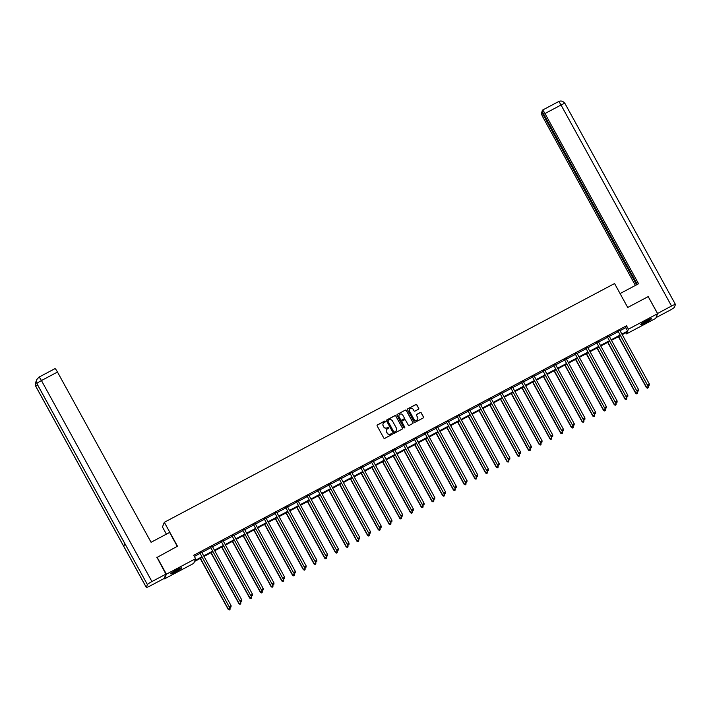 <?xml version="1.0" encoding="UTF-8"?>
<svg xmlns="http://www.w3.org/2000/svg" width="711" height="711" viewBox="0 0 711 711"><rect width="100%" height="100%" fill="white"/><g stroke="black" fill="none" stroke-linecap="round" stroke-linejoin="round"><path stroke-width="1.07" d="M385.353 421.312A0.542 0.533 21.7 0 0 384.624 421.09L377.452 424.894A0.773 0.755 21.7 0 0 377.15 425.925L383.789 438.003A0.773 0.755 21.7 0 0 384.829 438.314L392.001 434.51A0.542 0.533 21.7 0 0 392.214 433.79A0.542 0.533 21.7 0 0 391.485 433.577L390.552 434.065A2.462 2.426 21.7 0 1 387.219 433.061L386.66 432.057A2.462 2.426 21.7 0 1 387.637 428.76L388.57 428.271A0.542 0.533 21.7 0 0 388.784 427.551A0.542 0.533 21.7 0 0 388.055 427.329L387.122 427.826A2.462 2.426 21.7 0 1 383.789 426.822L383.229 425.818A2.462 2.426 21.7 0 1 384.207 422.521L385.14 422.032A0.542 0.533 21.7 0 0 385.353 421.312M385.353 421.819A0.542 0.533 21.7 0 0 384.571 421.214L377.399 425.018A0.773 0.755 21.7 0 0 377.079 425.338M392.214 434.305A0.542 0.533 21.7 0 0 391.432 433.701L390.552 434.065M388.784 428.066A0.542 0.533 21.7 0 0 388.002 427.462L387.122 427.826M645.615 322.678A6.123 0.684 -28.8 0 1 640.647 324.643A6.123 0.684 -28.8 0 1 646.406 320.697A6.123 0.684 -28.8 0 1 651.374 318.741A6.123 0.684 -28.8 0 1 645.615 322.678M175.724 571.857A6.123 0.684 -28.8 0 1 170.747 573.821A6.123 0.684 -28.8 0 1 176.506 569.884A6.123 0.684 -28.8 0 1 181.483 567.92A6.123 0.684 -28.8 0 1 175.724 571.857M418.415 409.278A0.773 0.755 21.7 0 0 418.717 408.256L416.85 404.861A0.773 0.755 21.7 0 0 415.811 404.55L407.847 408.772A0.773 0.755 21.7 0 0 407.545 409.803L414.184 421.881A0.773 0.755 21.7 0 0 415.224 422.192L423.187 417.97A0.773 0.755 21.7 0 0 423.498 416.939L421.241 412.851A0.773 0.755 21.7 0 0 420.201 412.54L416.788 414.344A0.773 0.755 21.7 0 0 416.486 415.375L417.606 417.401A2.062 2.026 21.7 0 1 415.926 420.388A2.062 2.026 21.7 0 1 413.989 419.321L409.625 411.367A2.062 2.026 21.7 0 1 411.296 408.372A2.062 2.026 21.7 0 1 413.233 409.447L413.962 410.78A0.773 0.755 21.7 0 0 415.002 411.091L418.415 409.278M156.811 557.557L177.483 546.226L164.321 522.301L614.562 283.538L627.715 307.463L648.201 296.603L657.595 313.693L655.729 318.377L626.515 333.877L627.271 331.975L622.223 334.659M156.998 557.086L166.392 574.177L195.605 558.686L194.85 560.588L201.764 556.917M620.045 330.695L625.751 327.673L626.507 325.771L193.73 555.273L195.605 558.686M626.507 325.771L628.382 329.184L657.595 313.693M395.867 415.988A0.773 0.755 21.7 0 0 394.827 415.677L386.864 419.899A0.773 0.755 21.7 0 0 386.562 420.93L393.201 433.008A0.773 0.755 21.7 0 0 394.241 433.319L402.204 429.097A0.773 0.755 21.7 0 0 402.506 428.075L395.823 416.122A0.773 0.755 21.7 0 0 394.774 415.802L386.811 420.023A0.773 0.755 21.7 0 0 386.491 420.352M397.36 414.335L405.314 410.114A0.773 0.755 21.7 0 1 406.363 410.425L413.002 422.512A0.773 0.755 21.7 0 1 412.7 423.534L409.287 425.347A0.773 0.755 21.7 0 1 408.247 425.027L405.554 420.13A0.773 0.755 21.7 0 0 404.506 419.819L402.248 421.019A0.773 0.755 21.7 0 0 401.946 422.05L404.746 427.142A0.542 0.533 21.7 0 1 404.31 427.924A0.542 0.533 21.7 0 1 403.804 427.649L397.049 415.366A0.773 0.755 21.7 0 1 397.36 414.335L405.314 410.114M164.321 522.301L162.455 526.984L166.401 534.148M194.361 556.429L199.889 553.505M201.835 552.465L210.607 547.817M212.562 546.777L221.334 542.129M223.281 541.098L232.053 536.441M234.008 535.41L242.78 530.753M244.726 529.722L253.498 525.073M255.453 524.034L264.225 519.385M266.172 518.346L274.944 513.697M276.899 512.658L285.671 508.01M287.626 506.979L296.398 502.322M298.344 501.291L307.116 496.633M309.072 495.603L317.844 490.954M319.79 489.915L328.562 485.266M330.517 484.227L339.289 479.578M341.236 478.547L350.008 473.89M351.963 472.859L360.735 468.202M362.681 467.171L371.453 462.514M373.408 461.483L382.18 456.835M384.127 455.795L392.907 451.147M394.854 450.107L403.626 445.459M405.581 444.428L414.353 439.771M416.299 438.74L425.071 434.083M427.027 433.052L435.799 428.395M437.745 427.364L446.517 422.716M448.472 421.676L457.244 417.028M459.19 415.988L467.962 411.34M469.918 410.309L478.69 405.652M480.636 404.621L489.408 399.964M491.363 398.933L500.135 394.285M502.09 393.245L510.862 388.597M512.809 387.557L521.581 382.909M523.536 381.869L532.308 377.221M534.254 376.19L543.026 371.533M544.982 370.502L553.753 365.845M555.7 364.814L564.472 360.166M566.427 359.126L575.199 354.478M577.145 353.438L585.917 348.79M587.873 347.75L596.645 343.102M598.6 342.071L607.372 337.414M609.318 336.383L618.09 331.726M201.631 552.047L199.569 553.14M212.358 546.368L210.296 547.461M223.076 540.68L221.014 541.773M233.803 534.992L231.742 536.085M244.522 529.304L242.469 530.397M255.249 523.616L253.187 524.709M265.976 517.928L263.914 519.021M276.695 512.249L274.633 513.342M287.422 506.561L285.36 507.654M298.14 500.873L296.078 501.966M308.867 495.185L306.805 496.278M319.586 489.497L317.524 490.59M330.313 483.818L328.251 484.902M341.031 478.13L338.969 479.223M351.758 472.442L349.696 473.535M362.477 466.754L360.424 467.847M373.204 461.066L371.142 462.159M383.931 455.378L381.869 456.471M394.649 449.699L392.588 450.783M405.377 444.011L403.315 445.104M416.095 438.323L414.033 439.416M426.822 432.635L424.76 433.728M437.541 426.947L435.479 428.04M448.268 421.259L446.206 422.352M458.986 415.58L456.933 416.673M469.713 409.892L467.651 410.985M480.44 404.204L478.379 405.297M491.159 398.515L489.097 399.609M501.886 392.828L499.824 393.921M512.604 387.14L510.542 388.233M523.332 381.46L521.27 382.554M534.05 375.772L531.988 376.866M544.777 370.084L542.715 371.178M555.495 364.396L553.442 365.49M566.223 358.708L564.161 359.802M576.95 353.02L574.888 354.114M587.668 347.341L585.606 348.434M598.395 341.653L596.333 342.746M609.114 335.965L607.052 337.058M619.841 330.277L617.779 331.37M164.241 578.354L164.525 578.87L166.392 574.177M625.876 332.712L626.515 333.877M202.066 557.46L194.494 561.477L193.739 563.37L164.525 578.87M620.268 335.69L611.496 340.338M609.54 341.378L600.768 346.026M598.822 347.066L590.05 351.714M588.095 352.745L579.323 357.402M577.376 358.433L568.604 363.09M566.649 364.121L557.877 368.769M555.931 369.809L547.159 374.457M545.204 375.497L536.432 380.145M534.485 381.185L525.713 385.833M523.758 386.864L514.986 391.521M513.04 392.552L504.259 397.209M502.313 398.24L493.541 402.888M491.585 403.928L482.813 408.576M480.867 409.616L472.095 414.264M470.14 415.304L461.368 419.952M459.422 420.983L450.65 425.64M448.694 426.671L439.922 431.328M437.976 432.359L429.204 437.007M427.249 438.047L418.477 442.695M416.53 443.735L407.759 448.383M405.803 449.414L397.031 454.071M395.076 455.102L386.304 459.759M384.358 460.79L375.586 465.447M373.63 466.478L364.859 471.126M362.912 472.166L354.14 476.814M352.185 477.854L343.413 482.502M341.467 483.533L332.695 488.19M330.739 489.221L321.967 493.878M320.021 494.909L311.249 499.566M309.294 500.597L300.522 505.245M298.567 506.285L289.795 510.933M287.848 511.973L279.076 516.621M277.121 517.652L268.349 522.309M266.403 523.34L257.631 527.997M255.676 529.028L246.904 533.685M244.957 534.716L236.185 539.365M234.23 540.404L225.458 545.053M223.512 546.092L214.74 550.741M212.785 551.772L204.013 556.429M621.921 334.117L627.626 331.086L628.382 329.184M203.719 555.886L212.491 551.229M214.438 550.198L223.21 545.55M225.165 544.51L233.937 539.862M235.883 538.822L244.655 534.174M246.61 533.143L255.382 528.486M257.329 527.455L266.101 522.798M268.056 521.767L276.828 517.119M278.774 516.079L287.546 511.431M289.501 510.391L298.273 505.743M300.229 504.703L309.001 500.055M310.947 499.024L319.719 494.367M321.674 493.336L330.446 488.679M332.393 487.648L341.164 483M343.12 481.96L351.892 477.312M353.838 476.272L362.61 471.624M364.565 470.584L373.337 465.936M375.284 464.905L384.056 460.248M386.011 459.217L394.783 454.56M396.729 453.529L405.51 448.881M407.456 447.841L416.228 443.193M418.184 442.153L426.955 437.505M428.902 436.474L437.674 431.817M439.629 430.786L448.401 426.129M450.347 425.098L459.119 420.441M461.075 419.41L469.847 414.762M471.793 413.722L480.565 409.074M482.52 408.034L491.292 403.386M493.238 402.355L502.01 397.698M503.966 396.667L512.738 392.01M514.693 390.979L523.465 386.322M525.411 385.291L534.183 380.643M536.138 379.603L544.91 374.955M546.857 373.915L555.629 369.267M557.584 368.236L566.356 363.579M568.302 362.548L577.074 357.891M579.03 356.86L587.801 352.212M589.748 351.172L598.52 346.524M600.475 345.484L609.247 340.836M611.202 339.796L619.974 335.148M625.751 327.673L627.626 331.086M383.078 423.818A2.462 2.426 21.7 0 0 383.185 425.942L383.229 425.818M387.077 427.951A2.462 2.426 21.7 0 1 383.736 426.947L383.185 425.942M386.508 430.057A2.462 2.426 21.7 0 0 386.615 432.181L386.66 432.057M390.508 434.19A2.462 2.426 21.7 0 1 387.166 433.186L386.615 432.181M402.524 428.777A0.773 0.755 21.7 0 0 402.462 428.2L395.823 416.122M388.126 420.45A0.542 0.533 21.7 0 0 387.913 421.17L393.734 431.773A0.542 0.533 21.7 0 0 394.472 431.986L395.449 431.47A2.462 2.426 21.7 0 0 396.427 428.182L392.445 420.93A2.462 2.426 21.7 0 0 389.104 419.925L388.126 420.45M387.859 420.779A0.542 0.533 21.7 0 0 387.859 421.294L387.913 421.17M396.534 430.297A2.462 2.426 21.7 0 1 395.396 431.595L394.418 432.119A0.542 0.533 21.7 0 1 393.69 431.897L387.859 421.294M413.011 423.214A0.773 0.755 21.7 0 0 412.949 422.636L406.31 410.558A0.773 0.755 21.7 0 0 405.27 410.238M401.875 421.463A0.773 0.755 21.7 0 0 401.893 422.174L404.746 427.142M402.755 415.046A2.062 2.026 21.7 0 0 399.04 415.242A2.062 2.026 21.7 0 0 399.147 416.966L400.684 419.766A0.773 0.755 21.7 0 0 401.733 420.077L403.99 418.877A0.773 0.755 21.7 0 0 404.301 417.846L402.755 415.046M399.013 415.304A2.062 2.026 21.7 0 0 399.093 417.09L399.147 416.966M404.31 418.557A0.773 0.755 21.7 0 1 403.946 419.001L401.679 420.201A0.773 0.755 21.7 0 1 400.64 419.89L399.093 417.09M409.492 409.705A2.062 2.026 21.7 0 0 409.572 411.491L409.625 411.367M417.686 419.188A2.062 2.026 21.7 0 1 413.944 419.446L409.572 411.491M423.507 417.65A0.773 0.755 21.7 0 0 423.445 417.073L421.196 412.975A0.773 0.755 21.7 0 0 420.148 412.664L416.744 414.469A0.773 0.755 21.7 0 0 416.424 414.797M418.726 408.958A0.773 0.755 21.7 0 0 418.663 408.381L416.806 404.994A0.773 0.755 21.7 0 0 415.757 404.675L407.794 408.896A0.773 0.755 21.7 0 0 407.483 409.225M200.2 558.446L228.24 609.443L230.08 608.216L229.413 606.998M200.431 558.322L228.364 609.131L229.28 609.967L230.017 609.478L229.333 609.842M230.08 608.216L230.017 609.478M229.28 609.967L228.24 609.443M199.987 553.131L229.253 606.918L199.987 553.131A0.782 0.773 21.7 0 0 199.791 552.909L199.702 552.829M230.337 607.31L231.031 606.945L230.337 607.31L229.377 606.599L231.093 605.683L201.702 552.225A0.782 0.773 21.7 0 1 201.613 551.94L201.595 551.816M199.853 553.451A0.782 0.773 21.7 0 0 199.667 553.22L199.391 552.989M229.253 606.918L230.293 607.434M231.031 606.945L231.093 605.683M180.23 568.142A5.297 0.587 -28.8 0 1 177.839 569.84A5.297 0.587 -28.8 0 1 171.6 572.888M173.129 571.84A4.906 0.542 151.2 0 0 177.501 569.529A4.906 0.542 151.2 0 0 178.532 568.871M171.209 573.208A6.088 0.675 151.2 0 0 178.141 569.76A6.088 0.675 151.2 0 0 180.71 567.982M650.13 318.963A5.297 0.587 -28.8 0 1 647.739 320.652A5.297 0.587 -28.8 0 1 641.5 323.701M643.02 322.661A4.906 0.542 151.2 0 0 647.401 320.35A4.906 0.542 151.2 0 0 648.432 319.683M641.109 324.02A6.088 0.675 151.2 0 0 648.032 320.581A6.088 0.675 151.2 0 0 650.609 318.795M177.27 546.332L169.627 532.432L151.07 542.28L57.484 372.049L41.434 380.554L151.932 581.554L165.921 574.141L156.918 557.282M151.932 581.554A4.826 0.542 151.2 0 0 147.399 584.575L124.843 543.56L123.75 546.306L146.297 587.322L147.399 584.575M146.297 587.322A4.826 0.542 151.2 0 0 146.297 587.41A4.826 0.542 151.2 0 0 150.217 585.864L164.205 578.443L165.921 574.141M54.925 368.707A4.71 0.631 62.1 0 1 54.978 368.645A4.71 0.631 62.1 0 1 57.484 372.049M37.585 384.909A4.826 0.542 151.2 0 0 35.799 386.322L35.55 382.394L36.323 381.105M54.978 368.645L38.927 377.159A4.71 0.631 -117.9 0 1 41.434 380.554A4.826 0.542 151.2 0 0 36.901 383.576L36.599 379.781L38.927 377.159A4.71 0.631 -117.9 0 0 38.874 377.212M620.081 293.563L638.567 283.76L544.982 113.529A4.71 0.631 -117.9 0 0 542.466 110.125A4.71 0.631 -117.9 0 0 542.422 110.187L542.049 111.129L637.314 284.427M564.943 103.557A4.826 0.542 151.2 0 0 564.952 103.468L675.45 304.468A4.826 0.542 151.2 0 1 675.45 304.557L674.348 307.303A4.826 0.542 151.2 0 1 669.815 310.325L656.031 317.63M675.45 304.468A4.826 0.542 151.2 0 0 671.531 306.014L657.506 313.524M542.351 111.68L541.311 112.978A4.71 0.631 -117.9 0 0 543.266 117.839L635.403 285.44M541.684 112.027L636.656 284.773M657.542 313.435L648.299 296.771M210.927 552.758L238.958 603.763L240.807 602.537L240.131 601.31M211.158 552.634L239.092 603.443L240.007 604.279L240.745 603.79L240.051 604.154M240.807 602.537L240.745 603.79M240.007 604.279L238.958 603.763M221.645 547.079L249.685 598.075L251.534 596.849L250.859 595.622M221.885 546.955L249.81 597.755L250.725 598.591L251.463 598.102L250.779 598.466M251.534 596.849L251.463 598.102M250.725 598.591L249.685 598.075M210.705 547.452L239.971 601.23L210.705 547.452A0.782 0.773 21.7 0 0 210.518 547.221L210.42 547.141M241.065 601.622L241.749 601.257L241.065 601.622L240.096 600.911L241.82 600.004L212.429 546.537A0.782 0.773 21.7 0 1 212.331 546.252L212.322 546.137M210.58 547.763A0.782 0.773 21.7 0 0 210.394 547.532L210.109 547.301M239.971 601.23L241.011 601.746M241.749 601.257L241.82 600.004M221.432 541.764L250.699 595.542L221.432 541.764A0.782 0.773 21.7 0 0 221.237 541.533L221.148 541.453M251.792 595.934L252.476 595.569L251.792 595.934L250.823 595.223L252.538 594.316L223.147 540.849A0.782 0.773 21.7 0 1 223.058 540.573L223.041 540.449M221.308 542.075A0.782 0.773 21.7 0 0 221.112 541.853L220.837 541.622M250.699 595.542L251.738 596.058M252.476 595.569L252.538 594.316M232.373 541.391L260.413 592.387L262.252 591.161L261.577 589.934M232.604 541.267L260.537 592.067L261.452 592.912L262.19 592.414L261.506 592.778M262.252 591.161L262.19 592.414M261.452 592.912L260.413 592.387M243.091 535.703L271.131 586.699L272.98 585.473L272.304 584.246M243.331 535.579L271.255 586.388L272.171 587.224L272.908 586.726L272.224 587.09M272.98 585.473L272.908 586.726M272.171 587.224L271.131 586.699M253.818 530.015L281.858 581.011L283.698 579.785L283.031 578.567M254.049 529.891L281.983 580.7L282.898 581.536L283.636 581.047L282.951 581.411M283.698 579.785L283.636 581.047M282.898 581.536L281.858 581.011M232.15 536.076L261.417 589.854L232.15 536.076A0.782 0.773 21.7 0 0 231.964 535.845L231.866 535.765M262.51 590.246L263.194 589.881L262.51 590.246L261.541 589.535L263.266 588.628L233.875 535.161A0.782 0.773 21.7 0 1 233.777 534.885L233.768 534.761M232.026 536.396A0.782 0.773 21.7 0 0 231.839 536.165L231.555 535.934M261.417 589.854L262.457 590.379M263.194 589.881L263.266 588.628M242.878 530.388L272.144 584.166L242.878 530.388A0.782 0.773 21.7 0 0 242.682 530.157L242.593 530.077M273.237 584.566L273.922 584.193L273.237 584.566L272.269 583.855L273.984 582.94L244.593 529.482A0.782 0.773 21.7 0 1 244.504 529.197L244.486 529.073M242.753 530.708A0.782 0.773 21.7 0 0 242.558 530.477L242.282 530.246M272.144 584.166L273.184 584.691M273.922 584.193L273.984 582.94M253.596 524.7L282.862 578.478L253.596 524.7A0.782 0.773 21.7 0 0 253.409 524.478L253.312 524.398M283.956 578.878L284.649 578.514L283.956 578.878L282.987 578.167L284.711 577.252L255.32 523.794A0.782 0.773 21.7 0 1 255.231 523.509L255.213 523.385M253.471 525.02A0.782 0.773 21.7 0 0 253.285 524.789L253 524.558M282.862 578.478L283.911 579.003M284.649 578.514L284.711 577.252M264.545 524.327L292.577 575.332L294.425 574.097L293.75 572.879M264.776 524.203L292.701 575.012L293.616 575.848L294.363 575.359L293.67 575.723M294.425 574.097L294.363 575.359M293.616 575.848L292.577 575.332M264.323 519.012L293.59 572.799L264.323 519.012A0.782 0.773 21.7 0 0 264.137 518.79L264.039 518.71M294.683 573.19L295.367 572.826L294.683 573.19L293.714 572.479L295.429 571.564L266.038 518.106A0.782 0.773 21.7 0 1 265.95 517.821L265.932 517.706M264.199 519.332A0.782 0.773 21.7 0 0 264.003 519.101L263.728 518.87M293.59 572.799L294.63 573.315M295.367 572.826L295.429 571.564M275.264 518.639L303.304 569.644L305.143 568.418L304.477 567.191M275.495 518.523L303.428 569.324L304.344 570.16L305.081 569.671L304.397 570.035M305.143 568.418L305.081 569.671M304.344 570.16L303.304 569.644M275.05 513.333L304.308 567.111L275.05 513.333A0.782 0.773 21.7 0 0 274.855 513.102L274.757 513.022M305.401 567.502L306.094 567.138L305.401 567.502L304.441 566.791L306.157 565.885L276.766 512.418A0.782 0.773 21.7 0 1 276.677 512.133L276.659 512.018M274.917 513.644A0.782 0.773 21.7 0 0 274.73 513.413L274.446 513.191M304.308 567.111L305.357 567.627M306.094 567.138L306.157 565.885M285.991 512.96L314.022 563.956L315.871 562.73L315.195 561.503M286.222 512.835L314.155 563.636L315.071 564.472L315.808 563.983L315.115 564.347M315.871 562.73L315.808 563.983M315.071 564.472L314.022 563.956M285.769 507.645L315.035 561.423L285.769 507.645A0.782 0.773 21.7 0 0 285.582 507.414L285.484 507.334M316.128 561.814L316.813 561.45L316.128 561.814L315.16 561.103L316.875 560.197L287.484 506.73A0.782 0.773 21.7 0 1 287.395 506.454L287.386 506.33M285.644 507.956A0.782 0.773 21.7 0 0 285.449 507.734L285.173 507.503M315.035 561.423L316.075 561.939M316.813 561.45L316.875 560.197M296.709 507.272L324.749 558.268L326.589 557.042L325.922 555.815M296.94 507.147L324.874 557.948L325.789 558.793L326.527 558.295L325.842 558.659M326.589 557.042L326.527 558.295M325.789 558.793L324.749 558.268M296.496 501.957L325.754 555.735L296.496 501.957A0.782 0.773 21.7 0 0 296.3 501.726L296.203 501.646M326.847 556.126L327.54 555.762L326.847 556.126L325.887 555.415L327.602 554.509L298.211 501.042A0.782 0.773 21.7 0 1 298.122 500.766L298.105 500.642M296.363 502.277A0.782 0.773 21.7 0 0 296.176 502.046L295.9 501.815M325.754 555.735L326.802 556.26M327.54 555.762L327.602 554.509M307.436 501.584L335.468 552.58L337.316 551.354L336.641 550.127M307.667 501.459L335.601 552.269L336.516 553.105L337.254 552.616L336.561 552.98M337.316 551.354L337.254 552.616M336.516 553.105L335.468 552.58M307.214 496.269L336.481 550.047L307.214 496.269A0.782 0.773 21.7 0 0 307.028 496.038L306.93 495.958M337.574 550.447L338.258 550.083L337.574 550.447L336.605 549.736L338.329 548.821L308.938 495.363A0.782 0.773 21.7 0 1 308.841 495.078L308.832 494.954M307.09 496.589A0.782 0.773 21.7 0 0 306.903 496.358L306.619 496.127M336.481 550.047L337.521 550.572M338.258 550.083L338.329 548.821M318.155 495.896L346.195 546.892L348.043 545.666L347.368 544.448M318.386 495.771L346.319 546.581L347.235 547.417L347.972 546.928L347.288 547.292M348.043 545.666L347.972 546.928M347.235 547.417L346.195 546.892M317.941 490.581L347.208 544.359L317.941 490.581A0.782 0.773 21.7 0 0 317.746 490.359L317.657 490.279M348.301 544.759L348.985 544.395L348.301 544.759L347.332 544.048L349.048 543.133L319.657 489.675A0.782 0.773 21.7 0 1 319.568 489.39L319.55 489.266M317.817 490.901A0.782 0.773 21.7 0 0 317.621 490.67L317.346 490.439M347.208 544.359L348.248 544.884M348.985 544.395L349.048 543.133M328.882 490.208L356.922 541.213L358.762 539.978L358.086 538.76M329.113 490.083L357.046 540.893L357.962 541.729L358.7 541.24L358.006 541.604M358.762 539.978L358.7 541.24M357.962 541.729L356.922 541.213M328.66 484.893L357.926 538.68L328.66 484.893A0.782 0.773 21.7 0 0 328.473 484.671L328.375 484.591M359.019 539.071L359.704 538.707L359.019 539.071L358.051 538.36L359.775 537.445L330.384 483.987A0.782 0.773 21.7 0 1 330.286 483.702L330.277 483.587M328.535 485.213A0.782 0.773 21.7 0 0 328.349 484.982L328.064 484.751M357.926 538.68L358.966 539.196M359.704 538.707L359.775 537.445M339.6 484.52L367.64 535.525L369.489 534.299L368.813 533.072M339.84 484.404L367.765 535.205L368.68 536.041L369.418 535.552L368.733 535.916M369.489 534.299L369.418 535.552M368.68 536.041L367.64 535.525M339.387 479.214L368.654 532.992L339.387 479.214A0.782 0.773 21.7 0 0 339.191 478.983L339.103 478.903M369.747 533.383L370.431 533.019L369.747 533.383L368.778 532.672L370.493 531.766L341.102 478.299A0.782 0.773 21.7 0 1 341.013 478.014L340.996 477.899M339.263 479.525A0.782 0.773 21.7 0 0 339.067 479.303L338.791 479.072M368.654 532.992L369.693 533.508M370.431 533.019L370.493 531.766M350.327 478.841L378.368 529.837L380.207 528.611L379.541 527.384M350.559 478.716L378.492 529.517L379.407 530.353L380.145 529.864L379.461 530.228M380.207 528.611L380.145 529.864M379.407 530.353L378.368 529.837M350.105 473.526L379.372 527.304L350.105 473.526A0.782 0.773 21.7 0 0 349.919 473.295L349.821 473.215M380.465 527.695L381.158 527.331L380.465 527.695L379.496 526.984L381.22 526.078L351.829 472.611A0.782 0.773 21.7 0 1 351.741 472.335L351.723 472.211M349.981 473.837A0.782 0.773 21.7 0 0 349.794 473.615L349.51 473.384M379.372 527.304L380.412 527.82M381.158 527.331L381.22 526.078M361.055 473.153L389.086 524.149L390.934 522.923L390.259 521.696M361.286 473.028L389.21 523.829L390.126 524.674L390.863 524.176L390.179 524.54M390.934 522.923L390.863 524.176M390.126 524.674L389.086 524.149M360.833 467.838L390.099 521.616L360.833 467.838A0.782 0.773 21.7 0 0 360.646 467.607L360.548 467.527M391.192 522.007L391.877 521.643L391.192 522.007L390.223 521.296L391.939 520.39L362.548 466.923A0.782 0.773 21.7 0 1 362.459 466.647L362.441 466.523M360.708 468.158A0.782 0.773 21.7 0 0 360.513 467.927L360.237 467.696M390.099 521.616L391.139 522.141M391.877 521.643L391.939 520.39M371.773 467.465L399.813 518.461L401.653 517.235L400.986 516.008M372.004 467.34L399.938 518.15L400.853 518.986L401.591 518.497L400.906 518.861M401.653 517.235L401.591 518.497M400.853 518.986L399.813 518.461M371.551 462.15L400.817 515.928L371.551 462.15A0.782 0.773 21.7 0 0 371.364 461.919L371.266 461.848M401.911 516.328L402.604 515.964L401.911 516.328L400.951 515.617L402.666 514.702L373.275 461.243A0.782 0.773 21.7 0 1 373.186 460.959L373.168 460.835M371.426 462.47A0.782 0.773 21.7 0 0 371.24 462.239L370.955 462.008M400.817 515.928L401.866 516.453M402.604 515.964L402.666 514.702M382.5 461.777L410.531 512.773L412.38 511.547L411.705 510.329M382.731 461.652L410.665 512.462L411.58 513.298L412.318 512.809L411.625 513.173M412.38 511.547L412.318 512.809M411.58 513.298L410.531 512.773M382.278 456.462L411.545 510.24L382.278 456.462A0.782 0.773 21.7 0 0 382.091 456.24L381.994 456.16M412.638 510.64L413.322 510.276L412.638 510.64L411.669 509.929L413.384 509.014L383.993 455.555A0.782 0.773 21.7 0 1 383.904 455.271L383.896 455.147M382.154 456.782A0.782 0.773 21.7 0 0 381.958 456.551L381.683 456.32M411.545 510.24L412.584 510.765M413.322 510.276L413.384 509.014M393.219 456.089L421.259 507.094L423.098 505.859L422.432 504.641M393.45 455.964L421.383 506.774L422.298 507.61L423.036 507.121L422.352 507.485M423.098 505.859L423.036 507.121M422.298 507.61L421.259 507.094M393.005 450.774L422.263 504.561L393.005 450.774A0.782 0.773 21.7 0 0 392.81 450.552L392.712 450.472M423.356 504.952L424.049 504.588L423.356 504.952L422.396 504.241L424.112 503.326L394.721 449.867A0.782 0.773 21.7 0 1 394.632 449.583L394.614 449.468M392.872 451.094A0.782 0.773 21.7 0 0 392.685 450.863L392.401 450.632M422.263 504.561L423.312 505.077M424.049 504.588L424.112 503.326M403.946 450.401L431.977 501.406L433.826 500.18L433.15 498.953M404.177 450.285L432.11 501.086L433.026 501.922L433.763 501.433L433.07 501.797M433.826 500.18L433.763 501.433M433.026 501.922L431.977 501.406M403.724 445.095L432.99 498.873L403.724 445.095A0.782 0.773 21.7 0 0 403.537 444.864L403.439 444.784M434.083 499.264L434.768 498.9L434.083 499.264L433.115 498.553L434.839 497.647L405.448 444.179A0.782 0.773 21.7 0 1 405.35 443.895L405.341 443.78M403.599 445.406A0.782 0.773 21.7 0 0 403.413 445.184L403.128 444.953M432.99 498.873L434.03 499.389M434.768 498.9L434.839 497.647M414.664 444.722L442.704 495.718L444.553 494.492L443.877 493.265M414.895 444.597L442.829 495.398L443.744 496.234L444.482 495.745L443.797 496.109M444.553 494.492L444.482 495.745M443.744 496.234L442.704 495.718M414.451 439.407L443.717 493.185L414.451 439.407A0.782 0.773 21.7 0 0 414.255 439.176L414.166 439.096M444.802 493.576L445.495 493.212L444.802 493.576L443.842 492.865L445.557 491.959L416.166 438.491A0.782 0.773 21.7 0 1 416.077 438.216L416.059 438.092M414.317 439.718A0.782 0.773 21.7 0 0 414.131 439.496L413.855 439.265M443.717 493.185L444.757 493.71M445.495 493.212L445.557 491.959M425.391 439.034L453.431 490.03L455.271 488.804L454.596 487.577M425.622 438.909L453.556 489.71L454.471 490.554L455.209 490.057L454.516 490.421M455.271 488.804L455.209 490.057M454.471 490.554L453.431 490.03M425.169 433.719L454.436 487.497L425.169 433.719A0.782 0.773 21.7 0 0 424.982 433.488L424.885 433.408M455.529 487.888L456.213 487.524L455.529 487.888L454.56 487.186L456.284 486.271L426.893 432.803A0.782 0.773 21.7 0 1 426.796 432.528L426.787 432.404M425.045 434.039A0.782 0.773 21.7 0 0 424.858 433.808L424.574 433.577M454.436 487.497L455.475 488.022M456.213 487.524L456.284 486.271M436.11 433.346L464.15 484.342L465.998 483.116L465.323 481.889M436.35 433.221L464.274 484.031L465.19 484.866L465.927 484.378L465.243 484.742M465.998 483.116L465.927 484.378M465.19 484.866L464.15 484.342M435.896 428.031L465.163 481.809L435.896 428.031A0.782 0.773 21.7 0 0 435.701 427.8L435.612 427.729M466.256 482.209L466.94 481.845L466.256 482.209L465.287 481.498L467.003 480.583L437.612 427.124A0.782 0.773 21.7 0 1 437.523 426.84L437.505 426.716M435.772 428.351A0.782 0.773 21.7 0 0 435.576 428.12L435.301 427.889M465.163 481.809L466.203 482.334M466.94 481.845L467.003 480.583M446.837 427.658L474.877 478.654L476.717 477.428L476.041 476.21M447.068 427.533L475.001 478.343L475.917 479.178L476.654 478.69L475.97 479.054M476.717 477.428L476.654 478.69M475.917 479.178L474.877 478.654M446.615 422.343L475.881 476.121L446.615 422.343A0.782 0.773 21.7 0 0 446.428 422.121L446.33 422.041M476.974 476.521L477.659 476.157L476.974 476.521L476.006 475.81L477.73 474.895L448.339 421.436A0.782 0.773 21.7 0 1 448.25 421.152L448.232 421.028M446.49 422.663A0.782 0.773 21.7 0 0 446.304 422.432L446.019 422.201M475.881 476.121L476.921 476.646M477.659 476.157L477.73 474.895M457.564 421.97L485.595 472.975L487.444 471.74L486.768 470.522M457.795 421.845L485.72 472.655L486.635 473.49L487.373 473.002L486.688 473.366M487.444 471.74L487.373 473.002M486.635 473.49L485.595 472.975M457.342 416.664L486.608 470.442L457.342 416.664A0.782 0.773 21.7 0 0 457.155 416.433L457.057 416.353M487.702 470.833L488.386 470.469L487.702 470.833L486.733 470.122L488.448 469.207L459.057 415.748A0.782 0.773 21.7 0 1 458.968 415.464L458.95 415.348M457.217 416.975A0.782 0.773 21.7 0 0 457.022 416.744L456.746 416.513M486.608 470.442L487.648 470.958M488.386 470.469L488.448 469.207M468.282 416.282L496.322 467.287L498.162 466.06L497.496 464.834M468.513 416.166L496.447 466.967L497.362 467.802L498.1 467.314L497.416 467.678M498.162 466.06L498.1 467.314M497.362 467.802L496.322 467.287M468.06 410.976L497.327 464.754L468.06 410.976A0.782 0.773 21.7 0 0 467.874 410.745L467.776 410.665M498.42 465.145L499.113 464.781L498.42 465.145L497.46 464.434L499.175 463.528L469.784 410.06A0.782 0.773 21.7 0 1 469.695 409.776L469.678 409.66M467.936 411.287A0.782 0.773 21.7 0 0 467.749 411.065L467.465 410.834M497.327 464.754L498.375 465.27M499.113 464.781L499.175 463.528M479.01 410.603L507.041 461.599L508.889 460.373L508.214 459.146M479.241 410.478L507.165 461.279L508.089 462.123L508.827 461.626L508.134 461.99M508.889 460.373L508.827 461.626M508.089 462.123L507.041 461.599M478.787 405.288L508.054 459.066L478.787 405.288A0.782 0.773 21.7 0 0 478.601 405.057L478.503 404.977M509.147 459.457L509.831 459.093L509.147 459.457L508.178 458.746L509.894 457.84L480.503 404.372A0.782 0.773 21.7 0 1 480.414 404.097L480.405 403.972M478.663 405.599A0.782 0.773 21.7 0 0 478.467 405.377L478.192 405.146M508.054 459.066L509.094 459.59M509.831 459.093L509.894 457.84M489.728 404.915L517.768 455.911L519.608 454.685L518.941 453.458M489.959 404.79L517.892 455.6L518.808 456.435L519.545 455.938L518.861 456.302M519.608 454.685L519.545 455.938M518.808 456.435L517.768 455.911M489.515 399.6L518.772 453.378L489.515 399.6A0.782 0.773 21.7 0 0 489.319 399.369L489.221 399.289M519.865 453.769L520.559 453.405L519.865 453.769L518.906 453.067L520.621 452.152L491.23 398.693A0.782 0.773 21.7 0 1 491.141 398.409L491.123 398.284M489.381 399.92A0.782 0.773 21.7 0 0 489.195 399.689L488.91 399.458M518.772 453.378L519.821 453.902M520.559 453.405L520.621 452.152M500.455 399.226L528.486 450.223L530.335 448.997L529.659 447.77M500.686 399.102L528.62 449.912L529.535 450.747L530.273 450.259L529.579 450.623M530.335 448.997L530.273 450.259M529.535 450.747L528.486 450.223M500.233 393.912L529.499 447.69L500.233 393.912A0.782 0.773 21.7 0 0 500.046 393.681L499.949 393.61M530.593 448.09L531.277 447.726L530.593 448.09L529.624 447.379L531.348 446.464L501.948 393.005A0.782 0.773 21.7 0 1 501.859 392.721L501.85 392.596M500.109 394.232A0.782 0.773 21.7 0 0 499.922 394.001L499.637 393.77M529.499 447.69L530.539 448.214M531.277 447.726L531.348 446.464M511.173 393.539L539.214 444.535L541.053 443.309L540.387 442.091M511.405 393.414L539.338 444.224L540.253 445.059L540.991 444.571L540.307 444.935M541.053 443.309L540.991 444.571M540.253 445.059L539.214 444.535M510.96 388.224L540.227 442.011L510.96 388.224A0.782 0.773 21.7 0 0 510.765 388.002L510.676 387.922M541.311 442.402L542.004 442.038L541.311 442.402L540.351 441.691L542.066 440.776L512.675 387.317A0.782 0.773 21.7 0 1 512.587 387.033L512.569 386.908M510.827 388.544A0.782 0.773 21.7 0 0 510.64 388.313L510.365 388.082M540.227 442.011L541.267 442.526M542.004 442.038L542.066 440.776M521.901 387.851L549.932 438.856L551.78 437.62L551.105 436.403M522.132 387.726L550.065 438.536L550.981 439.371L551.718 438.883L551.025 439.247M551.78 437.62L551.718 438.883M550.981 439.371L549.932 438.856M521.678 382.545L550.945 436.323L521.678 382.545A0.782 0.773 21.7 0 0 521.492 382.314L521.394 382.234M552.038 436.714L552.723 436.35L552.038 436.714L551.069 436.003L552.794 435.096L523.403 381.629A0.782 0.773 21.7 0 1 523.305 381.345L523.296 381.229M521.554 382.856A0.782 0.773 21.7 0 0 521.367 382.625L521.083 382.394M550.945 436.323L551.985 436.838M552.723 436.35L552.794 435.096M532.619 382.171L560.659 433.168L562.508 431.941L561.832 430.715M532.859 382.047L560.783 432.848L561.699 433.683L562.437 433.195L561.752 433.559M562.508 431.941L562.437 433.195M561.699 433.683L560.659 433.168M532.406 376.857L561.672 430.635L532.406 376.857A0.782 0.773 21.7 0 0 532.21 376.626L532.121 376.546M562.765 431.026L563.45 430.662L562.765 431.026L561.797 430.315L563.512 429.408L534.121 375.941A0.782 0.773 21.7 0 1 534.032 375.666L534.014 375.541M532.281 377.168A0.782 0.773 21.7 0 0 532.086 376.946L531.81 376.714M561.672 430.635L562.712 431.15M563.45 430.662L563.512 429.408M543.346 376.483L571.386 427.48L573.226 426.253L572.551 425.027M543.577 376.359L571.511 427.16L572.426 428.004L573.164 427.507L572.479 427.871M573.226 426.253L573.164 427.507M572.426 428.004L571.386 427.48M543.124 371.169L572.391 424.947L543.124 371.169A0.782 0.773 21.7 0 0 542.937 370.938L542.84 370.858M573.484 425.338L574.168 424.974L573.484 425.338L572.515 424.627L574.239 423.72L544.848 370.253A0.782 0.773 21.7 0 1 544.75 369.978L544.742 369.853M543 371.489A0.782 0.773 21.7 0 0 542.813 371.258L542.529 371.026M572.391 424.947L573.43 425.471M574.168 424.974L574.239 423.72M554.065 370.795L582.105 421.792L583.953 420.565L583.278 419.339M554.304 370.671L582.229 421.481L583.144 422.316L583.882 421.819L583.198 422.183M583.953 420.565L583.882 421.819M583.144 422.316L582.105 421.792M553.851 365.481L583.118 419.259L553.851 365.481A0.782 0.773 21.7 0 0 553.656 365.25L553.567 365.17M584.211 419.659L584.895 419.286L584.211 419.659L583.242 418.948L584.957 418.032L555.567 364.574A0.782 0.773 21.7 0 1 555.478 364.29L555.46 364.165M553.727 365.801A0.782 0.773 21.7 0 0 553.531 365.57L553.256 365.338M583.118 419.259L584.158 419.783M584.895 419.286L584.957 418.032M564.792 365.107L592.832 416.104L594.672 414.877L594.005 413.66M565.023 364.983L592.956 415.793L593.872 416.628L594.609 416.139L593.925 416.504M594.672 414.877L594.609 416.139M593.872 416.628L592.832 416.104M564.57 359.793L593.836 413.571L564.57 359.793A0.782 0.773 21.7 0 0 564.383 359.562L564.285 359.49M594.929 413.971L595.622 413.606L594.929 413.971L593.961 413.26L595.685 412.344L566.294 358.886A0.782 0.773 21.7 0 1 566.205 358.602L566.187 358.477M564.445 360.113A0.782 0.773 21.7 0 0 564.258 359.882L563.974 359.65M593.836 413.571L594.885 414.095M595.622 413.606L595.685 412.344M575.519 359.419L603.55 410.425L605.399 409.189L604.723 407.972M575.75 359.295L603.675 410.105L604.59 410.94L605.337 410.451L604.643 410.816M605.399 409.189L605.337 410.451M604.59 410.94L603.55 410.425M575.297 354.105L604.563 407.892L575.297 354.105A0.782 0.773 21.7 0 0 575.11 353.882L575.012 353.802M605.656 408.283L606.341 407.918L605.656 408.283L604.688 407.572L606.403 406.656L577.012 353.198A0.782 0.773 21.7 0 1 576.923 352.914L576.905 352.789M575.172 354.425A0.782 0.773 21.7 0 0 574.977 354.194L574.701 353.962M604.563 407.892L605.603 408.407M606.341 407.918L606.403 406.656M586.237 353.731L614.277 404.737L616.117 403.51L615.45 402.284M586.468 353.616L614.402 404.417L615.317 405.252L616.055 404.763L615.37 405.128M616.117 403.51L616.055 404.763M615.317 405.252L614.277 404.737M586.024 348.426L615.282 402.204L586.024 348.426A0.782 0.773 21.7 0 0 585.828 348.194L585.731 348.114M616.375 402.595L617.068 402.23L616.375 402.595L615.415 401.884L617.13 400.977L587.739 347.51A0.782 0.773 21.7 0 1 587.65 347.226L587.633 347.11M585.891 348.737A0.782 0.773 21.7 0 0 585.704 348.506L585.42 348.283M615.282 402.204L616.33 402.719M617.068 402.23L617.13 400.977M596.964 348.052L624.996 399.049L626.844 397.822L626.169 396.596M597.196 347.928L625.129 398.729L626.044 399.564L626.782 399.075L626.089 399.44M626.844 397.822L626.782 399.075M626.044 399.564L624.996 399.049M596.742 342.738L626.009 396.516L596.742 342.738A0.782 0.773 21.7 0 0 596.556 342.506L596.458 342.426M627.102 396.907L627.786 396.542L627.102 396.907L626.133 396.196L627.849 395.289L598.458 341.822A0.782 0.773 21.7 0 1 598.369 341.547L598.36 341.422M596.618 343.049A0.782 0.773 21.7 0 0 596.431 342.826L596.147 342.595M626.009 396.516L627.049 397.031M627.786 396.542L627.849 395.289M607.683 342.364L635.723 393.361L637.563 392.134L636.896 390.908M607.914 342.24L635.847 393.041L636.763 393.885L637.5 393.387L636.816 393.752M637.563 392.134L637.5 393.387M636.763 393.885L635.723 393.361M607.47 337.05L636.727 390.828L607.47 337.05A0.782 0.773 21.7 0 0 607.274 336.818L607.176 336.738M637.82 391.219L638.514 390.854L637.82 391.219L636.86 390.508L638.576 389.601L609.185 336.134A0.782 0.773 21.7 0 1 609.096 335.859L609.078 335.734M607.336 337.37A0.782 0.773 21.7 0 0 607.15 337.138L606.874 336.907M636.727 390.828L637.776 391.352M638.514 390.854L638.576 389.601M618.41 336.676L646.441 387.673L648.29 386.446L647.614 385.22M618.641 336.552L646.575 387.362L647.49 388.197L648.228 387.699L647.534 388.073M648.29 386.446L648.228 387.699M647.49 388.197L646.441 387.673M618.188 331.362L647.454 385.14L618.188 331.362A0.782 0.773 21.7 0 0 618.001 331.13L617.903 331.05M648.548 385.54L649.232 385.175L648.548 385.54L647.579 384.829L649.303 383.913L619.912 330.455A0.782 0.773 21.7 0 1 619.814 330.171L619.805 330.046M618.063 331.682A0.782 0.773 21.7 0 0 617.877 331.45L617.592 331.219M647.454 385.14L648.494 385.664M649.232 385.175L649.303 383.913M36.599 379.781L36.892 383.656A4.826 0.542 151.2 0 1 36.901 383.576L124.843 543.56M124.825 543.604L36.892 383.656A4.826 0.542 151.2 0 0 36.963 383.7M123.75 546.306L35.799 386.322A4.826 0.542 151.2 0 0 35.799 386.411L146.297 587.41M671.531 306.014L561.032 105.015L544.982 113.529M542.466 110.125L558.517 101.62C560.881 100.429 563.023 101.042 564.952 103.468A4.826 0.542 151.2 0 0 561.032 105.015A4.71 0.631 -117.9 0 0 558.517 101.62A4.71 0.631 -117.9 0 0 558.473 101.673M35.55 382.394L35.799 386.411"/></g></svg>
